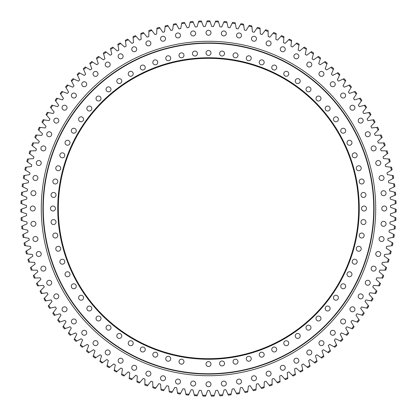 <?xml version="1.0" encoding="UTF-8"?>
<svg xmlns="http://www.w3.org/2000/svg" width="417" height="417" viewBox="0 0 417 417"><rect width="100%" height="100%" fill="white"/><g stroke="black" fill="none" stroke-linecap="round" stroke-linejoin="round"><path stroke-width="0.63" d="M214.312 395.243L215.834 390.39A182.026 182.026 0 0 0 217.617 390.307L219.571 395.008A186.826 186.826 0 0 0 222.741 394.795L224.044 389.874A182.026 182.026 0 0 0 225.821 389.713L227.99 394.315A186.826 186.826 0 0 0 231.143 393.961L232.222 388.983A182.026 182.026 0 0 0 233.994 388.743L236.366 393.247A186.826 186.826 0 0 0 239.504 392.746L240.354 387.727A182.026 182.026 0 0 0 242.11 387.409L244.685 391.798A186.826 186.826 0 0 0 247.797 391.156L248.417 386.106A182.026 182.026 0 0 0 250.164 385.704L252.931 389.978A186.826 186.826 0 0 0 256.007 389.197L256.403 384.12A182.026 182.026 0 0 0 258.123 383.64L261.084 387.784A186.826 186.826 0 0 0 264.123 386.861L264.289 381.774A182.026 182.026 0 0 0 265.989 381.221L269.132 385.225A186.826 186.826 0 0 0 272.129 384.166L272.061 379.079A182.026 182.026 0 0 0 273.734 378.448L277.055 382.306A186.826 186.826 0 0 0 280 381.112L279.708 376.03A182.026 182.026 0 0 0 281.345 375.326L284.837 379.027A186.826 186.826 0 0 0 287.725 377.708L287.204 372.642A182.026 182.026 0 0 0 288.809 371.865L292.463 375.404A186.826 186.826 0 0 0 295.288 373.955L294.538 368.92A182.026 182.026 0 0 0 296.106 368.065L299.922 371.438A186.826 186.826 0 0 0 302.679 369.863L301.699 364.87A182.026 182.026 0 0 0 303.232 363.947L307.188 367.142A186.826 186.826 0 0 0 309.873 365.443L308.669 360.497A182.026 182.026 0 0 0 310.154 359.506L314.256 362.519A186.826 186.826 0 0 0 316.857 360.7L315.434 355.816A182.026 182.026 0 0 0 316.873 354.758L321.106 357.583A186.826 186.826 0 0 0 323.628 355.649L321.981 350.833A182.026 182.026 0 0 0 323.373 349.712L327.731 352.344A186.826 186.826 0 0 0 330.16 350.296L328.299 345.557A182.026 182.026 0 0 0 329.638 344.374L334.106 346.808A186.826 186.826 0 0 0 336.441 344.656L334.366 340.006A182.026 182.026 0 0 0 335.654 338.766L340.225 340.991A186.826 186.826 0 0 0 342.461 338.734L340.178 334.184A182.026 182.026 0 0 0 341.408 332.886L346.079 334.903A186.826 186.826 0 0 0 348.211 332.547L345.724 328.106A182.026 182.026 0 0 0 346.892 326.751L351.651 328.56A186.826 186.826 0 0 0 353.673 326.11L350.989 321.783A182.026 182.026 0 0 0 352.094 320.376L356.931 321.966A186.826 186.826 0 0 0 358.839 319.427L355.962 315.226A182.026 182.026 0 0 0 357.004 313.777L361.904 315.143A186.826 186.826 0 0 0 363.697 312.521L360.632 308.455A182.026 182.026 0 0 0 361.607 306.959L366.564 308.106A186.826 186.826 0 0 0 368.237 305.4L364.995 301.481A182.026 182.026 0 0 0 365.897 299.938L370.906 300.86A186.826 186.826 0 0 0 372.449 298.087L369.035 294.313A182.026 182.026 0 0 0 369.869 292.734L374.909 293.427A186.826 186.826 0 0 0 376.332 290.586L372.746 286.969A182.026 182.026 0 0 0 373.512 285.353L378.579 285.822A186.826 186.826 0 0 0 379.866 282.919L376.124 279.468A182.026 182.026 0 0 0 376.817 277.821L381.899 278.056A186.826 186.826 0 0 0 383.056 275.095L379.162 271.821A182.026 182.026 0 0 0 379.772 270.143L384.865 270.148A186.826 186.826 0 0 0 385.887 267.141L381.847 264.044A182.026 182.026 0 0 0 382.384 262.34L387.471 262.116A186.826 186.826 0 0 0 388.352 259.066L384.182 256.153A182.026 182.026 0 0 0 384.641 254.427L389.707 253.974A186.826 186.826 0 0 0 390.453 250.888L386.152 248.167A182.026 182.026 0 0 0 386.533 246.421L391.579 245.738A186.826 186.826 0 0 0 392.183 242.621L387.763 240.098A182.026 182.026 0 0 0 388.065 238.336L393.075 237.429A186.826 186.826 0 0 0 393.539 234.286L389.009 231.967A182.026 182.026 0 0 0 389.228 230.194L394.19 229.058A186.826 186.826 0 0 0 394.513 225.899L389.885 223.788A182.026 182.026 0 0 0 390.025 222.006L394.93 220.645A186.826 186.826 0 0 0 395.108 217.476L390.39 215.573A182.026 182.026 0 0 0 390.448 213.791L395.29 212.211A186.826 186.826 0 0 0 395.321 209.037L390.521 207.348A182.026 182.026 0 0 0 390.5 205.56L395.264 203.767A186.826 186.826 0 0 0 395.154 200.593L390.281 199.123A182.026 182.026 0 0 0 390.182 197.34L394.857 195.333A186.826 186.826 0 0 0 394.607 192.164L389.671 190.918A182.026 182.026 0 0 0 389.494 189.141L394.075 186.925A186.826 186.826 0 0 0 393.679 183.772L388.691 182.75A182.026 182.026 0 0 0 388.43 180.983L392.908 178.559A186.826 186.826 0 0 0 392.371 175.432L387.346 174.634A182.026 182.026 0 0 0 387.002 172.883L391.365 170.261A186.826 186.826 0 0 0 390.687 167.154L385.631 166.586A182.026 182.026 0 0 0 385.214 164.851L389.452 162.036A186.826 186.826 0 0 0 388.634 158.966L383.557 158.627A182.026 182.026 0 0 0 383.056 156.912L387.164 153.904A186.826 186.826 0 0 0 386.21 150.876L381.122 150.766A182.026 182.026 0 0 0 380.549 149.077L384.516 145.887A186.826 186.826 0 0 0 383.426 142.906L378.339 143.026A182.026 182.026 0 0 0 377.687 141.363L381.508 137.996A186.826 186.826 0 0 0 380.283 135.066L375.206 135.416A182.026 182.026 0 0 0 374.482 133.784L378.141 130.25A186.826 186.826 0 0 0 376.786 127.378L371.729 127.962A182.026 182.026 0 0 0 370.932 126.361L374.435 122.666A186.826 186.826 0 0 0 372.949 119.856L367.924 120.664A182.026 182.026 0 0 0 367.054 119.106L370.385 115.254A186.826 186.826 0 0 0 368.774 112.517L363.791 113.549A182.026 182.026 0 0 0 362.853 112.032L366.006 108.034A186.826 186.826 0 0 0 364.276 105.371L359.345 106.632A182.026 182.026 0 0 0 358.333 105.157L361.304 101.023A186.826 186.826 0 0 0 359.454 98.438L354.586 99.918A182.026 182.026 0 0 0 353.512 98.49L356.29 94.226A186.826 186.826 0 0 0 354.325 91.73L349.529 93.429A182.026 182.026 0 0 0 348.393 92.048L350.978 87.664A186.826 186.826 0 0 0 348.899 85.261L344.187 87.174A182.026 182.026 0 0 0 342.988 85.85L345.37 81.351A186.826 186.826 0 0 0 343.186 79.042L338.562 81.164A182.026 182.026 0 0 0 337.306 79.897L339.485 75.295A186.826 186.826 0 0 0 337.202 73.09L332.677 75.42A182.026 182.026 0 0 0 331.364 74.205L333.329 69.514A186.826 186.826 0 0 0 330.947 67.408L326.537 69.941A182.026 182.026 0 0 0 325.171 68.789L326.923 64.015A186.826 186.826 0 0 0 324.447 62.024L320.152 64.75A182.026 182.026 0 0 0 318.734 63.66L320.272 58.813A186.826 186.826 0 0 0 317.712 56.931L313.542 59.855A182.026 182.026 0 0 0 312.078 58.828L313.391 53.913A186.826 186.826 0 0 0 310.748 52.151L306.719 55.258A182.026 182.026 0 0 0 305.208 54.304L306.302 49.331A186.826 186.826 0 0 0 303.581 47.689L299.693 50.978A182.026 182.026 0 0 0 298.139 50.087L299.005 45.072A186.826 186.826 0 0 0 296.216 43.561L292.479 47.017A182.026 182.026 0 0 0 290.894 46.198L291.53 41.153A186.826 186.826 0 0 0 288.673 39.761L285.098 43.389A182.026 182.026 0 0 0 283.471 42.643L283.883 37.572A186.826 186.826 0 0 0 280.964 36.315L277.555 40.095A182.026 182.026 0 0 0 275.903 39.422L276.08 34.34A186.826 186.826 0 0 0 273.109 33.214L269.877 37.144A182.026 182.026 0 0 0 268.194 36.55L268.141 31.463A186.826 186.826 0 0 0 265.123 30.472L262.069 34.548A182.026 182.026 0 0 0 260.359 34.032L260.078 28.95A186.826 186.826 0 0 0 257.018 28.095L254.156 32.302A182.026 182.026 0 0 0 252.426 31.864L251.915 26.803A186.826 186.826 0 0 0 248.819 26.089L246.145 30.42A182.026 182.026 0 0 0 244.398 30.06L243.658 25.025A186.826 186.826 0 0 0 240.531 24.452L238.06 28.903A182.026 182.026 0 0 0 236.298 28.622L235.329 23.623A186.826 186.826 0 0 0 232.18 23.196L229.913 27.751A182.026 182.026 0 0 0 228.141 27.548L226.947 22.601A186.826 186.826 0 0 0 223.783 22.315L221.724 26.969A182.026 182.026 0 0 0 219.941 26.844L218.529 21.955A186.826 186.826 0 0 0 215.354 21.814L213.509 26.552A182.026 182.026 0 0 0 211.721 26.516L210.09 21.694A186.826 186.826 0 0 0 208.5 21.689A186.826 186.826 0 0 0 206.91 21.694L205.279 26.516A182.026 182.026 0 0 0 203.491 26.552L201.646 21.814A186.826 186.826 0 0 0 198.471 21.955L197.059 26.844A182.026 182.026 0 0 0 195.276 26.969L193.217 22.315A186.826 186.826 0 0 0 190.053 22.601L188.859 27.548A182.026 182.026 0 0 0 187.087 27.751L184.82 23.196A186.826 186.826 0 0 0 181.671 23.623L180.702 28.622A182.026 182.026 0 0 0 178.94 28.903L176.469 24.452A186.826 186.826 0 0 0 173.342 25.025L172.602 30.06A182.026 182.026 0 0 0 170.855 30.42L168.181 26.089A186.826 186.826 0 0 0 165.085 26.803L164.574 31.864A182.026 182.026 0 0 0 162.844 32.302L159.982 28.095A186.826 186.826 0 0 0 156.922 28.95L156.641 34.032A182.026 182.026 0 0 0 154.931 34.548L151.877 30.472A186.826 186.826 0 0 0 148.859 31.463L148.806 36.55A182.026 182.026 0 0 0 147.123 37.144L143.891 33.214A186.826 186.826 0 0 0 140.92 34.34L141.097 39.422A182.026 182.026 0 0 0 139.445 40.095L136.036 36.315A186.826 186.826 0 0 0 133.117 37.572L133.529 42.643A182.026 182.026 0 0 0 131.902 43.389L128.327 39.761A186.826 186.826 0 0 0 125.47 41.153L126.106 46.198A182.026 182.026 0 0 0 124.521 47.017L120.784 43.561A186.826 186.826 0 0 0 117.995 45.072L118.861 50.087A182.026 182.026 0 0 0 117.307 50.978L113.419 47.689A186.826 186.826 0 0 0 110.698 49.331L111.792 54.304A182.026 182.026 0 0 0 110.281 55.258L106.252 52.151A186.826 186.826 0 0 0 103.609 53.913L104.922 58.828A182.026 182.026 0 0 0 103.458 59.855L99.288 56.931A186.826 186.826 0 0 0 96.728 58.813L98.266 63.66A182.026 182.026 0 0 0 96.848 64.75L92.553 62.024A186.826 186.826 0 0 0 90.077 64.015L91.829 68.789A182.026 182.026 0 0 0 90.463 69.941L86.053 67.408A186.826 186.826 0 0 0 83.671 69.514L85.636 74.205A182.026 182.026 0 0 0 84.323 75.42L79.798 73.09A186.826 186.826 0 0 0 77.515 75.295L79.694 79.897A182.026 182.026 0 0 0 78.438 81.164L73.814 79.042A186.826 186.826 0 0 0 71.63 81.351L74.012 85.85A182.026 182.026 0 0 0 72.813 87.174L68.101 85.261A186.826 186.826 0 0 0 66.022 87.664L68.607 92.048A182.026 182.026 0 0 0 67.471 93.429L62.675 91.73A186.826 186.826 0 0 0 60.71 94.226L63.488 98.49A182.026 182.026 0 0 0 62.414 99.918L57.546 98.438A186.826 186.826 0 0 0 55.696 101.023L58.667 105.157A182.026 182.026 0 0 0 57.655 106.632L52.724 105.371A186.826 186.826 0 0 0 50.994 108.034L54.147 112.032A182.026 182.026 0 0 0 53.209 113.549L48.226 112.517A186.826 186.826 0 0 0 46.615 115.254L49.946 119.106A182.026 182.026 0 0 0 49.076 120.664L44.051 119.856A186.826 186.826 0 0 0 42.565 122.666L46.068 126.361A182.026 182.026 0 0 0 45.271 127.962L40.214 127.378A186.826 186.826 0 0 0 38.859 130.25L42.518 133.784A182.026 182.026 0 0 0 41.794 135.416L36.717 135.066A186.826 186.826 0 0 0 35.492 137.996L39.313 141.363A182.026 182.026 0 0 0 38.661 143.026L33.574 142.906A186.826 186.826 0 0 0 32.484 145.887L36.451 149.077A182.026 182.026 0 0 0 35.878 150.766L30.79 150.876A186.826 186.826 0 0 0 29.836 153.904L33.944 156.912A182.026 182.026 0 0 0 33.443 158.627L28.366 158.966A186.826 186.826 0 0 0 27.548 162.036L31.786 164.851A182.026 182.026 0 0 0 31.369 166.586L26.313 167.154A186.826 186.826 0 0 0 25.635 170.261L29.998 172.883A182.026 182.026 0 0 0 29.654 174.634L24.629 175.432A186.826 186.826 0 0 0 24.092 178.559L28.57 180.983A182.026 182.026 0 0 0 28.309 182.75L23.321 183.772A186.826 186.826 0 0 0 22.925 186.925L27.506 189.141A182.026 182.026 0 0 0 27.329 190.918L22.393 192.164A186.826 186.826 0 0 0 22.143 195.333L26.818 197.34A182.026 182.026 0 0 0 26.719 199.123L21.846 200.593A186.826 186.826 0 0 0 21.736 203.767L26.5 205.56A182.026 182.026 0 0 0 26.479 207.348L21.679 209.037A186.826 186.826 0 0 0 21.71 212.211L26.552 213.791A182.026 182.026 0 0 0 26.61 215.573L21.892 217.476A186.826 186.826 0 0 0 22.07 220.645L26.975 222.006A182.026 182.026 0 0 0 27.115 223.788L22.487 225.899A186.826 186.826 0 0 0 22.81 229.058L27.772 230.194A182.026 182.026 0 0 0 27.991 231.967L23.461 234.286A186.826 186.826 0 0 0 23.925 237.429L28.935 238.336A182.026 182.026 0 0 0 29.237 240.098L24.817 242.621A186.826 186.826 0 0 0 25.421 245.738L30.467 246.421A182.026 182.026 0 0 0 30.848 248.167L26.547 250.888A186.826 186.826 0 0 0 27.293 253.974L32.359 254.427A182.026 182.026 0 0 0 32.818 256.153L28.648 259.066A186.826 186.826 0 0 0 29.529 262.116L34.616 262.34A182.026 182.026 0 0 0 35.153 264.044L31.113 267.141A186.826 186.826 0 0 0 32.135 270.148L37.228 270.143A182.026 182.026 0 0 0 37.838 271.821L33.944 275.095A186.826 186.826 0 0 0 35.101 278.056L40.183 277.821A182.026 182.026 0 0 0 40.876 279.468L37.134 282.919A186.826 186.826 0 0 0 38.421 285.822L43.488 285.353A182.026 182.026 0 0 0 44.254 286.969L40.668 290.586A186.826 186.826 0 0 0 42.091 293.427L47.131 292.734A182.026 182.026 0 0 0 47.965 294.313L44.551 298.082A186.826 186.826 0 0 0 46.094 300.86L51.103 299.938A182.026 182.026 0 0 0 52.005 301.481L48.763 305.4A186.826 186.826 0 0 0 50.436 308.106L55.393 306.959A182.026 182.026 0 0 0 56.368 308.455L53.303 312.521A186.826 186.826 0 0 0 55.096 315.143L59.996 313.777A182.026 182.026 0 0 0 61.038 315.226L58.161 319.427A186.826 186.826 0 0 0 60.069 321.966L64.906 320.376A182.026 182.026 0 0 0 66.011 321.783L63.327 326.11A186.826 186.826 0 0 0 65.349 328.56L70.108 326.751A182.026 182.026 0 0 0 71.276 328.106L68.789 332.547A186.826 186.826 0 0 0 70.921 334.903L75.592 332.886A182.026 182.026 0 0 0 76.817 334.184L74.539 338.734A186.826 186.826 0 0 0 76.775 340.991L81.346 338.766A182.026 182.026 0 0 0 82.634 340.006L80.559 344.656A186.826 186.826 0 0 0 82.894 346.808L87.361 344.374A182.026 182.026 0 0 0 88.701 345.557L86.84 350.296A186.826 186.826 0 0 0 89.269 352.344L93.627 349.712A182.026 182.026 0 0 0 95.019 350.833L93.372 355.649A186.826 186.826 0 0 0 95.894 357.583L100.127 354.758A182.026 182.026 0 0 0 101.566 355.816L100.143 360.7A186.826 186.826 0 0 0 102.744 362.519L106.846 359.506A182.026 182.026 0 0 0 108.331 360.497L107.127 365.443A186.826 186.826 0 0 0 109.812 367.142L113.768 363.947A182.026 182.026 0 0 0 115.3 364.87L114.321 369.863A186.826 186.826 0 0 0 117.078 371.438L120.894 368.065A182.026 182.026 0 0 0 122.462 368.92L121.712 373.955A186.826 186.826 0 0 0 124.537 375.404L128.191 371.865A182.026 182.026 0 0 0 129.796 372.642L129.275 377.708A186.826 186.826 0 0 0 132.163 379.027L135.655 375.326A182.026 182.026 0 0 0 137.292 376.03L137 381.112A186.826 186.826 0 0 0 139.945 382.306L143.266 378.448A182.026 182.026 0 0 0 144.939 379.079L144.871 384.166A186.826 186.826 0 0 0 147.868 385.225L151.011 381.221A182.026 182.026 0 0 0 152.711 381.774L152.877 386.861A186.826 186.826 0 0 0 155.916 387.784L158.877 383.64A182.026 182.026 0 0 0 160.597 384.12L160.993 389.197A186.826 186.826 0 0 0 164.069 389.978L166.836 385.704A182.026 182.026 0 0 0 168.583 386.106L169.203 391.156A186.826 186.826 0 0 0 172.315 391.798L174.89 387.409A182.026 182.026 0 0 0 176.646 387.727L177.496 392.746A186.826 186.826 0 0 0 180.634 393.247L183.006 388.743A182.026 182.026 0 0 0 184.778 388.983L185.857 393.961A186.826 186.826 0 0 0 189.01 394.315L191.179 389.713A182.026 182.026 0 0 0 192.956 389.874L194.259 394.795A186.826 186.826 0 0 0 197.429 395.008L199.383 390.307A182.026 182.026 0 0 0 201.166 390.39L202.688 395.243A186.826 186.826 0 0 0 205.868 395.316L207.609 390.536A182.026 182.026 0 0 0 208.5 390.536A182.026 182.026 0 0 0 209.391 390.536L211.132 395.316A186.826 186.826 0 0 0 214.312 395.243L214.046 396.082A187.65 187.65 0 0 1 211.435 396.14L211.132 395.316M223.814 381.096A2.481 2.481 0 0 0 221.333 383.583A2.481 2.481 0 0 0 223.814 386.064A2.481 2.481 0 0 0 226.301 383.583A2.481 2.481 0 0 0 223.814 381.096M239.014 379.095A2.481 2.481 0 0 0 236.533 381.581A2.481 2.481 0 0 0 239.014 384.062A2.481 2.481 0 0 0 241.5 381.581A2.481 2.481 0 0 0 239.014 379.095M253.984 375.78A2.481 2.481 0 0 0 251.503 378.261A2.481 2.481 0 0 0 253.984 380.742A2.481 2.481 0 0 0 256.465 378.261A2.481 2.481 0 0 0 253.984 375.78M268.605 371.166A2.481 2.481 0 0 0 266.124 373.653A2.481 2.481 0 0 0 268.605 376.134A2.481 2.481 0 0 0 271.086 373.653A2.481 2.481 0 0 0 268.605 371.166M282.768 365.302A2.481 2.481 0 0 0 280.287 367.784A2.481 2.481 0 0 0 282.768 370.265A2.481 2.481 0 0 0 285.254 367.784A2.481 2.481 0 0 0 282.768 365.302M296.367 358.224A2.481 2.481 0 0 0 293.886 360.705A2.481 2.481 0 0 0 296.367 363.186A2.481 2.481 0 0 0 298.848 360.705A2.481 2.481 0 0 0 296.367 358.224M309.299 349.983A2.481 2.481 0 0 0 306.818 352.469A2.481 2.481 0 0 0 309.299 354.95A2.481 2.481 0 0 0 311.78 352.469A2.481 2.481 0 0 0 309.299 349.983M321.46 340.653A2.481 2.481 0 0 0 318.979 343.134A2.481 2.481 0 0 0 321.46 345.615A2.481 2.481 0 0 0 323.946 343.134A2.481 2.481 0 0 0 321.46 340.653M332.766 330.295A2.481 2.481 0 0 0 330.285 332.776A2.481 2.481 0 0 0 332.766 335.258A2.481 2.481 0 0 0 335.247 332.776A2.481 2.481 0 0 0 332.766 330.295M343.123 318.989A2.481 2.481 0 0 0 340.642 321.476A2.481 2.481 0 0 0 343.123 323.957A2.481 2.481 0 0 0 345.604 321.476A2.481 2.481 0 0 0 343.123 318.989M352.454 306.829A2.481 2.481 0 0 0 349.972 309.31A2.481 2.481 0 0 0 352.454 311.791A2.481 2.481 0 0 0 354.94 309.31A2.481 2.481 0 0 0 352.454 306.829M360.695 293.896A2.481 2.481 0 0 0 358.213 296.383A2.481 2.481 0 0 0 360.695 298.864A2.481 2.481 0 0 0 363.176 296.383A2.481 2.481 0 0 0 360.695 293.896M367.773 280.297A2.481 2.481 0 0 0 365.292 282.783A2.481 2.481 0 0 0 367.773 285.264A2.481 2.481 0 0 0 370.254 282.783A2.481 2.481 0 0 0 367.773 280.297M373.637 266.135A2.481 2.481 0 0 0 371.156 268.616A2.481 2.481 0 0 0 373.637 271.097A2.481 2.481 0 0 0 376.124 268.616A2.481 2.481 0 0 0 373.637 266.135M378.25 251.514A2.481 2.481 0 0 0 375.769 253.995A2.481 2.481 0 0 0 378.25 256.476A2.481 2.481 0 0 0 380.731 253.995A2.481 2.481 0 0 0 378.25 251.514M381.565 236.543A2.481 2.481 0 0 0 379.084 239.03A2.481 2.481 0 0 0 381.565 241.511A2.481 2.481 0 0 0 384.052 239.03A2.481 2.481 0 0 0 381.565 236.543M383.567 221.344A2.481 2.481 0 0 0 381.086 223.83A2.481 2.481 0 0 0 383.567 226.311A2.481 2.481 0 0 0 386.053 223.83A2.481 2.481 0 0 0 383.567 221.344M384.239 206.029A2.481 2.481 0 0 0 381.753 208.51A2.481 2.481 0 0 0 384.239 210.992A2.481 2.481 0 0 0 386.721 208.51A2.481 2.481 0 0 0 384.239 206.029M383.567 190.715A2.481 2.481 0 0 0 381.086 193.196A2.481 2.481 0 0 0 383.567 195.677A2.481 2.481 0 0 0 386.053 193.196A2.481 2.481 0 0 0 383.567 190.715M381.565 175.515A2.481 2.481 0 0 0 379.084 177.996A2.481 2.481 0 0 0 381.565 180.478A2.481 2.481 0 0 0 384.052 177.996A2.481 2.481 0 0 0 381.565 175.515M378.25 160.545A2.481 2.481 0 0 0 375.769 163.026A2.481 2.481 0 0 0 378.25 165.507A2.481 2.481 0 0 0 380.731 163.026A2.481 2.481 0 0 0 378.25 160.545M373.637 145.924A2.481 2.481 0 0 0 371.156 148.405A2.481 2.481 0 0 0 373.637 150.886A2.481 2.481 0 0 0 376.124 148.405A2.481 2.481 0 0 0 373.637 145.924M367.773 131.762A2.481 2.481 0 0 0 365.292 134.243A2.481 2.481 0 0 0 367.773 136.724A2.481 2.481 0 0 0 370.254 134.243A2.481 2.481 0 0 0 367.773 131.762M360.695 118.162A2.481 2.481 0 0 0 358.213 120.643A2.481 2.481 0 0 0 360.695 123.124A2.481 2.481 0 0 0 363.176 120.643A2.481 2.481 0 0 0 360.695 118.162M352.454 105.23A2.481 2.481 0 0 0 349.972 107.711A2.481 2.481 0 0 0 352.454 110.192A2.481 2.481 0 0 0 354.94 107.711A2.481 2.481 0 0 0 352.454 105.23M343.123 93.069A2.481 2.481 0 0 0 340.642 95.55A2.481 2.481 0 0 0 343.123 98.031A2.481 2.481 0 0 0 345.604 95.55A2.481 2.481 0 0 0 343.123 93.069M332.766 81.763A2.481 2.481 0 0 0 330.285 84.244A2.481 2.481 0 0 0 332.766 86.731A2.481 2.481 0 0 0 335.247 84.244A2.481 2.481 0 0 0 332.766 81.763M321.46 71.406A2.481 2.481 0 0 0 318.979 73.887A2.481 2.481 0 0 0 321.46 76.374A2.481 2.481 0 0 0 323.946 73.887A2.481 2.481 0 0 0 321.46 71.406M309.299 62.076A2.481 2.481 0 0 0 306.818 64.557A2.481 2.481 0 0 0 309.299 67.038A2.481 2.481 0 0 0 311.78 64.557A2.481 2.481 0 0 0 309.299 62.076M296.367 53.835A2.481 2.481 0 0 0 293.886 56.316A2.481 2.481 0 0 0 296.367 58.802A2.481 2.481 0 0 0 298.848 56.316A2.481 2.481 0 0 0 296.367 53.835M282.768 46.756A2.481 2.481 0 0 0 280.287 49.237A2.481 2.481 0 0 0 282.768 51.724A2.481 2.481 0 0 0 285.254 49.237A2.481 2.481 0 0 0 282.768 46.756M268.605 40.892A2.481 2.481 0 0 0 266.124 43.373A2.481 2.481 0 0 0 268.605 45.854A2.481 2.481 0 0 0 271.086 43.373A2.481 2.481 0 0 0 268.605 40.892M253.984 36.279A2.481 2.481 0 0 0 251.503 38.76A2.481 2.481 0 0 0 253.984 41.247A2.481 2.481 0 0 0 256.465 38.76A2.481 2.481 0 0 0 253.984 36.279M239.014 32.964A2.481 2.481 0 0 0 236.533 35.445A2.481 2.481 0 0 0 239.014 37.926A2.481 2.481 0 0 0 241.5 35.445A2.481 2.481 0 0 0 239.014 32.964M223.814 30.962A2.481 2.481 0 0 0 221.333 33.443A2.481 2.481 0 0 0 223.814 35.925A2.481 2.481 0 0 0 226.301 33.443A2.481 2.481 0 0 0 223.814 30.962M208.5 30.29A2.481 2.481 0 0 0 206.019 32.776A2.481 2.481 0 0 0 208.5 35.257A2.481 2.481 0 0 0 210.981 32.776A2.481 2.481 0 0 0 208.5 30.29M193.186 30.962A2.481 2.481 0 0 0 190.699 33.443A2.481 2.481 0 0 0 193.186 35.925A2.481 2.481 0 0 0 195.667 33.443A2.481 2.481 0 0 0 193.186 30.962M177.986 32.964A2.481 2.481 0 0 0 175.5 35.445A2.481 2.481 0 0 0 177.986 37.926A2.481 2.481 0 0 0 180.467 35.445A2.481 2.481 0 0 0 177.986 32.964M163.016 36.279A2.481 2.481 0 0 0 160.535 38.76A2.481 2.481 0 0 0 163.016 41.247A2.481 2.481 0 0 0 165.497 38.76A2.481 2.481 0 0 0 163.016 36.279M148.395 40.892A2.481 2.481 0 0 0 145.914 43.373A2.481 2.481 0 0 0 148.395 45.854A2.481 2.481 0 0 0 150.876 43.373A2.481 2.481 0 0 0 148.395 40.892M134.232 46.756A2.481 2.481 0 0 0 131.746 49.237A2.481 2.481 0 0 0 134.232 51.724A2.481 2.481 0 0 0 136.713 49.237A2.481 2.481 0 0 0 134.232 46.756M120.633 53.835A2.481 2.481 0 0 0 118.152 56.316A2.481 2.481 0 0 0 120.633 58.802A2.481 2.481 0 0 0 123.114 56.316A2.481 2.481 0 0 0 120.633 53.835M107.701 62.076A2.481 2.481 0 0 0 105.22 64.557A2.481 2.481 0 0 0 107.701 67.038A2.481 2.481 0 0 0 110.182 64.557A2.481 2.481 0 0 0 107.701 62.076M95.54 71.406A2.481 2.481 0 0 0 93.054 73.887A2.481 2.481 0 0 0 95.54 76.374A2.481 2.481 0 0 0 98.021 73.887A2.481 2.481 0 0 0 95.54 71.406M84.234 81.763A2.481 2.481 0 0 0 81.753 84.244A2.481 2.481 0 0 0 84.234 86.731A2.481 2.481 0 0 0 86.715 84.244A2.481 2.481 0 0 0 84.234 81.763M73.877 93.069A2.481 2.481 0 0 0 71.396 95.55A2.481 2.481 0 0 0 73.877 98.031A2.481 2.481 0 0 0 76.358 95.55A2.481 2.481 0 0 0 73.877 93.069M64.546 105.23A2.481 2.481 0 0 0 62.06 107.711A2.481 2.481 0 0 0 64.546 110.192A2.481 2.481 0 0 0 67.028 107.711A2.481 2.481 0 0 0 64.546 105.23M56.305 118.162A2.481 2.481 0 0 0 53.824 120.643A2.481 2.481 0 0 0 56.305 123.124A2.481 2.481 0 0 0 58.787 120.643A2.481 2.481 0 0 0 56.305 118.162M49.227 131.762A2.481 2.481 0 0 0 46.746 134.243A2.481 2.481 0 0 0 49.227 136.724A2.481 2.481 0 0 0 51.708 134.243A2.481 2.481 0 0 0 49.227 131.762M43.363 145.924A2.481 2.481 0 0 0 40.876 148.405A2.481 2.481 0 0 0 43.363 150.886A2.481 2.481 0 0 0 45.844 148.405A2.481 2.481 0 0 0 43.363 145.924M38.75 160.545A2.481 2.481 0 0 0 36.269 163.026A2.481 2.481 0 0 0 38.75 165.507A2.481 2.481 0 0 0 41.231 163.026A2.481 2.481 0 0 0 38.75 160.545M35.435 175.515A2.481 2.481 0 0 0 32.948 177.996A2.481 2.481 0 0 0 35.435 180.478A2.481 2.481 0 0 0 37.916 177.996A2.481 2.481 0 0 0 35.435 175.515M33.433 190.715A2.481 2.481 0 0 0 30.947 193.196A2.481 2.481 0 0 0 33.433 195.677A2.481 2.481 0 0 0 35.914 193.196A2.481 2.481 0 0 0 33.433 190.715M32.761 206.029A2.481 2.481 0 0 0 30.279 208.51A2.481 2.481 0 0 0 32.761 210.992A2.481 2.481 0 0 0 35.247 208.51A2.481 2.481 0 0 0 32.761 206.029M33.433 221.344A2.481 2.481 0 0 0 30.947 223.83A2.481 2.481 0 0 0 33.433 226.311A2.481 2.481 0 0 0 35.914 223.83A2.481 2.481 0 0 0 33.433 221.344M35.435 236.543A2.481 2.481 0 0 0 32.948 239.03A2.481 2.481 0 0 0 35.435 241.511A2.481 2.481 0 0 0 37.916 239.03A2.481 2.481 0 0 0 35.435 236.543M38.75 251.514A2.481 2.481 0 0 0 36.269 253.995A2.481 2.481 0 0 0 38.75 256.476A2.481 2.481 0 0 0 41.231 253.995A2.481 2.481 0 0 0 38.75 251.514M43.363 266.135A2.481 2.481 0 0 0 40.876 268.616A2.481 2.481 0 0 0 43.363 271.097A2.481 2.481 0 0 0 45.844 268.616A2.481 2.481 0 0 0 43.363 266.135M49.227 280.297A2.481 2.481 0 0 0 46.746 282.783A2.481 2.481 0 0 0 49.227 285.264A2.481 2.481 0 0 0 51.708 282.783A2.481 2.481 0 0 0 49.227 280.297M56.305 293.896A2.481 2.481 0 0 0 53.824 296.383A2.481 2.481 0 0 0 56.305 298.864A2.481 2.481 0 0 0 58.787 296.383A2.481 2.481 0 0 0 56.305 293.896M64.546 306.829A2.481 2.481 0 0 0 62.06 309.31A2.481 2.481 0 0 0 64.546 311.791A2.481 2.481 0 0 0 67.028 309.31A2.481 2.481 0 0 0 64.546 306.829M73.877 318.989A2.481 2.481 0 0 0 71.396 321.476A2.481 2.481 0 0 0 73.877 323.957A2.481 2.481 0 0 0 76.358 321.476A2.481 2.481 0 0 0 73.877 318.989M84.234 330.295A2.481 2.481 0 0 0 81.753 332.776A2.481 2.481 0 0 0 84.234 335.258A2.481 2.481 0 0 0 86.715 332.776A2.481 2.481 0 0 0 84.234 330.295M95.54 340.653A2.481 2.481 0 0 0 93.054 343.134A2.481 2.481 0 0 0 95.54 345.615A2.481 2.481 0 0 0 98.021 343.134A2.481 2.481 0 0 0 95.54 340.653M107.701 349.983A2.481 2.481 0 0 0 105.22 352.469A2.481 2.481 0 0 0 107.701 354.95A2.481 2.481 0 0 0 110.182 352.469A2.481 2.481 0 0 0 107.701 349.983M120.633 358.224A2.481 2.481 0 0 0 118.152 360.705A2.481 2.481 0 0 0 120.633 363.186A2.481 2.481 0 0 0 123.114 360.705A2.481 2.481 0 0 0 120.633 358.224M134.232 365.302A2.481 2.481 0 0 0 131.746 367.784A2.481 2.481 0 0 0 134.232 370.265A2.481 2.481 0 0 0 136.713 367.784A2.481 2.481 0 0 0 134.232 365.302M148.395 371.166A2.481 2.481 0 0 0 145.914 373.653A2.481 2.481 0 0 0 148.395 376.134A2.481 2.481 0 0 0 150.876 373.653A2.481 2.481 0 0 0 148.395 371.166M163.016 375.78A2.481 2.481 0 0 0 160.535 378.261A2.481 2.481 0 0 0 163.016 380.742A2.481 2.481 0 0 0 165.497 378.261A2.481 2.481 0 0 0 163.016 375.78M177.986 379.095A2.481 2.481 0 0 0 175.5 381.581A2.481 2.481 0 0 0 177.986 384.062A2.481 2.481 0 0 0 180.467 381.581A2.481 2.481 0 0 0 177.986 379.095M193.186 381.096A2.481 2.481 0 0 0 190.699 383.583A2.481 2.481 0 0 0 193.186 386.064A2.481 2.481 0 0 0 195.667 383.583A2.481 2.481 0 0 0 193.186 381.096M208.5 381.769A2.481 2.481 0 0 0 206.019 384.25A2.481 2.481 0 0 0 208.5 386.731A2.481 2.481 0 0 0 210.981 384.25A2.481 2.481 0 0 0 208.5 381.769M206.91 21.694L207.192 20.866A187.65 187.65 0 0 1 209.808 20.866L210.09 21.694M395.154 200.593L395.994 200.843A187.65 187.65 0 0 1 396.082 203.46L395.264 203.767M395.321 209.037L396.15 209.324A187.65 187.65 0 0 1 396.119 211.94L395.29 212.211M395.108 217.476L395.921 217.804A187.65 187.65 0 0 1 395.775 220.416L394.93 220.645M394.513 225.899L395.311 226.264A187.65 187.65 0 0 1 395.045 228.865L394.19 229.058M393.539 234.286L394.315 234.688A187.65 187.65 0 0 1 393.935 237.273L393.075 237.429M392.183 242.621L392.944 243.054A187.65 187.65 0 0 1 392.444 245.623L391.579 245.738M390.453 250.888L391.193 251.357A187.65 187.65 0 0 1 390.583 253.896L389.707 253.974M388.352 259.066L389.071 259.567A187.65 187.65 0 0 1 388.342 262.079L387.471 262.116M385.887 267.141L386.58 267.672A187.65 187.65 0 0 1 385.741 270.148L384.865 270.148M383.056 275.095L383.723 275.663A187.65 187.65 0 0 1 382.775 278.097L381.899 278.056M379.866 282.919L380.512 283.508A187.65 187.65 0 0 1 379.449 285.9L378.579 285.822M376.332 290.586L376.947 291.207A187.65 187.65 0 0 1 375.78 293.547L374.909 293.427M372.449 298.087L373.038 298.734A187.65 187.65 0 0 1 371.766 301.017L370.906 300.86M368.237 305.4L368.795 306.078A187.65 187.65 0 0 1 367.419 308.299L366.564 308.106M363.697 312.521L364.223 313.219A187.65 187.65 0 0 1 362.748 315.382L361.904 315.143M353.673 326.11L354.132 326.85A187.65 187.65 0 0 1 352.469 328.867L351.651 328.56M358.839 319.427L359.329 320.152A187.65 187.65 0 0 1 357.76 322.242L356.931 321.966M323.628 355.649L323.91 356.478A187.65 187.65 0 0 1 321.835 358.073L321.106 357.583M330.16 350.296L330.478 351.109A187.65 187.65 0 0 1 328.476 352.798L327.731 352.344M342.461 338.734L342.852 339.516A187.65 187.65 0 0 1 341.017 341.377L340.225 340.991M348.211 332.547L348.638 333.313A187.65 187.65 0 0 1 346.881 335.252L346.079 334.903M336.441 344.656L336.795 345.453A187.65 187.65 0 0 1 334.877 347.231L334.106 346.808M316.857 360.7L317.102 361.539A187.65 187.65 0 0 1 314.96 363.04L314.256 362.519M309.873 365.443L310.081 366.293A187.65 187.65 0 0 1 307.871 367.695L307.188 367.142M302.679 369.863L302.846 370.723A187.65 187.65 0 0 1 300.574 372.021L299.922 371.438M295.288 373.955L295.418 374.82A187.65 187.65 0 0 1 293.094 376.014L292.463 375.404M287.725 377.708L287.813 378.579A187.65 187.65 0 0 1 285.437 379.668L284.837 379.027M280 381.112L280.052 381.988A187.65 187.65 0 0 1 277.623 382.968L277.055 382.306M272.129 384.166L272.139 385.042A187.65 187.65 0 0 1 269.674 385.913L269.132 385.225M264.123 386.861L264.097 387.737A187.65 187.65 0 0 1 261.595 388.498L261.084 387.784M256.007 389.197L255.939 390.067A187.65 187.65 0 0 1 253.406 390.713L252.931 389.978M247.797 391.156L247.688 392.027A187.65 187.65 0 0 1 245.128 392.553L244.685 391.798M239.504 392.746L239.353 393.612A187.65 187.65 0 0 1 236.773 394.023L236.366 393.247M231.143 393.961L230.961 394.816A187.65 187.65 0 0 1 228.36 395.108L227.99 394.315M215.354 21.814L215.672 20.996A187.65 187.65 0 0 1 218.284 21.116L218.529 21.955M223.783 22.315L224.137 21.512A187.65 187.65 0 0 1 226.744 21.747L226.947 22.601M232.18 23.196L232.571 22.409A187.65 187.65 0 0 1 235.162 22.763L235.329 23.623M240.531 24.452L240.958 23.686A187.65 187.65 0 0 1 243.528 24.16L243.658 25.025M248.819 26.089L249.277 25.343A187.65 187.65 0 0 1 251.826 25.932L251.915 26.803M257.018 28.095L257.513 27.371A187.65 187.65 0 0 1 260.031 28.075L260.078 28.95M265.123 30.472L265.645 29.774A187.65 187.65 0 0 1 268.131 30.587L268.141 31.463M273.109 33.214L273.667 32.536A187.65 187.65 0 0 1 276.111 33.464L276.08 34.34M280.964 36.315L281.548 35.664A187.65 187.65 0 0 1 283.951 36.696L283.883 37.572M288.673 39.761L289.289 39.141A187.65 187.65 0 0 1 291.639 40.282L291.53 41.153M296.216 43.561L296.857 42.961A187.65 187.65 0 0 1 299.156 44.212L299.005 45.072M303.581 47.689L304.248 47.126A187.65 187.65 0 0 1 306.49 48.476L306.302 49.331M324.447 62.024L325.187 61.549A187.65 187.65 0 0 1 327.225 63.191L326.923 64.015M330.947 67.408L331.708 66.975A187.65 187.65 0 0 1 333.668 68.706L333.329 69.514M317.712 56.931L318.426 56.431A187.65 187.65 0 0 1 320.537 57.973L320.272 58.813M310.748 52.151L311.442 51.614A187.65 187.65 0 0 1 313.62 53.068L313.391 53.913M348.899 85.261L349.712 84.932A187.65 187.65 0 0 1 351.422 86.908L350.978 87.664M337.202 73.09L337.978 72.688A187.65 187.65 0 0 1 339.86 74.502L339.485 75.295M343.186 79.042L343.983 78.677A187.65 187.65 0 0 1 345.782 80.575L345.37 81.351M354.325 91.73L355.154 91.438A187.65 187.65 0 0 1 356.77 93.491L356.29 94.226M359.454 98.438L360.293 98.183A187.65 187.65 0 0 1 361.815 100.309L361.304 101.023M364.276 105.371L365.125 105.157A187.65 187.65 0 0 1 366.548 107.346L366.006 108.034M368.774 112.517L369.634 112.34A187.65 187.65 0 0 1 370.958 114.592L370.385 115.254M372.949 119.856L373.814 119.721A187.65 187.65 0 0 1 375.034 122.03L374.435 122.666M376.786 127.378L377.656 127.279A187.65 187.65 0 0 1 378.772 129.645L378.141 130.25M380.283 135.066L381.154 135.004A187.65 187.65 0 0 1 382.165 137.417L381.508 137.996M383.426 142.906L384.302 142.885A187.65 187.65 0 0 1 385.199 145.34L384.516 145.887M386.21 150.876L387.085 150.891A187.65 187.65 0 0 1 387.873 153.388L387.164 153.904M388.634 158.966L389.509 159.023A187.65 187.65 0 0 1 390.182 161.551L389.452 162.036M390.687 167.154L391.558 167.253A187.65 187.65 0 0 1 392.116 169.808L391.365 170.261M392.371 175.432L393.236 175.567A187.65 187.65 0 0 1 393.679 178.142L392.908 178.559M393.679 183.772L394.539 183.949A187.65 187.65 0 0 1 394.863 186.545L394.075 186.925M394.607 192.164L395.457 192.378A187.65 187.65 0 0 1 395.665 194.984L394.857 195.333M21.736 203.767L20.918 203.46A187.65 187.65 0 0 1 21.006 200.843L21.846 200.593M22.143 195.333L21.335 194.984A187.65 187.65 0 0 1 21.543 192.378L22.393 192.164M22.925 186.925L22.137 186.545A187.65 187.65 0 0 1 22.461 183.949L23.321 183.772M24.092 178.559L23.321 178.142A187.65 187.65 0 0 1 23.764 175.567L24.629 175.432M25.635 170.261L24.884 169.808A187.65 187.65 0 0 1 25.442 167.253L26.313 167.154M27.548 162.036L26.818 161.551A187.65 187.65 0 0 1 27.491 159.023L28.366 158.966M29.836 153.904L29.127 153.388A187.65 187.65 0 0 1 29.915 150.891L30.79 150.876M32.484 145.887L31.801 145.34A187.65 187.65 0 0 1 32.698 142.885L33.574 142.906M35.492 137.996L34.835 137.417A187.65 187.65 0 0 1 35.846 135.004L36.717 135.066M38.859 130.25L38.228 129.645A187.65 187.65 0 0 1 39.344 127.279L40.214 127.378M42.565 122.666L41.966 122.03A187.65 187.65 0 0 1 43.186 119.721L44.051 119.856M46.615 115.254L46.042 114.592A187.65 187.65 0 0 1 47.366 112.34L48.226 112.517M50.994 108.034L50.452 107.346A187.65 187.65 0 0 1 51.875 105.157L52.724 105.371M66.022 87.664L65.578 86.908A187.65 187.65 0 0 1 67.288 84.932L68.101 85.261M71.63 81.351L71.218 80.575A187.65 187.65 0 0 1 73.017 78.677L73.814 79.042M60.71 94.226L60.23 93.491A187.65 187.65 0 0 1 61.846 91.438L62.675 91.73M55.696 101.023L55.185 100.309A187.65 187.65 0 0 1 56.707 98.183L57.546 98.438M90.077 64.015L89.775 63.191A187.65 187.65 0 0 1 91.813 61.549L92.553 62.024M77.515 75.295L77.14 74.502A187.65 187.65 0 0 1 79.021 72.688L79.798 73.09M83.671 69.514L83.332 68.706A187.65 187.65 0 0 1 85.292 66.975L86.053 67.408M96.728 58.813L96.463 57.973A187.65 187.65 0 0 1 98.574 56.431L99.288 56.931M103.609 53.913L103.38 53.068A187.65 187.65 0 0 1 105.558 51.614L106.252 52.151M110.698 49.331L110.51 48.476A187.65 187.65 0 0 1 112.752 47.126L113.419 47.689M117.995 45.072L117.844 44.212A187.65 187.65 0 0 1 120.143 42.961L120.784 43.561M125.47 41.153L125.361 40.282A187.65 187.65 0 0 1 127.711 39.141L128.327 39.761M133.117 37.572L133.049 36.696A187.65 187.65 0 0 1 135.452 35.664L136.036 36.315M140.92 34.34L140.889 33.464A187.65 187.65 0 0 1 143.333 32.536L143.891 33.214M148.859 31.463L148.869 30.587A187.65 187.65 0 0 1 151.355 29.774L151.877 30.472M156.922 28.95L156.969 28.075A187.65 187.65 0 0 1 159.487 27.371L159.982 28.095M165.085 26.803L165.174 25.932A187.65 187.65 0 0 1 167.723 25.343L168.181 26.089M173.342 25.025L173.472 24.16A187.65 187.65 0 0 1 176.042 23.686L176.469 24.452M181.671 23.623L181.838 22.763A187.65 187.65 0 0 1 184.429 22.409L184.82 23.196M190.053 22.601L190.256 21.747A187.65 187.65 0 0 1 192.862 21.512L193.217 22.315M198.471 21.955L198.716 21.116A187.65 187.65 0 0 1 201.328 20.996L201.646 21.814M205.868 395.316L205.565 396.14A187.65 187.65 0 0 1 202.954 396.082L202.688 395.243M197.429 395.008L197.09 395.816A187.65 187.65 0 0 1 194.484 395.639L194.259 394.795M189.01 394.315L188.64 395.108A187.65 187.65 0 0 1 186.039 394.816L185.857 393.961M180.634 393.247L180.227 394.023A187.65 187.65 0 0 1 177.647 393.612L177.496 392.746M172.315 391.798L171.872 392.553A187.65 187.65 0 0 1 169.312 392.027L169.203 391.156M164.069 389.978L163.594 390.713A187.65 187.65 0 0 1 161.061 390.067L160.993 389.197M155.916 387.784L155.405 388.498A187.65 187.65 0 0 1 152.903 387.737L152.877 386.861M147.868 385.225L147.326 385.913A187.65 187.65 0 0 1 144.861 385.042L144.871 384.166M139.945 382.306L139.377 382.968A187.65 187.65 0 0 1 136.948 381.988L137 381.112M132.163 379.027L131.564 379.668A187.65 187.65 0 0 1 129.187 378.579L129.275 377.708M124.537 375.404L123.906 376.014A187.65 187.65 0 0 1 121.582 374.82L121.712 373.955M117.078 371.438L116.426 372.021A187.65 187.65 0 0 1 114.154 370.723L114.321 369.863M109.812 367.142L109.129 367.695A187.65 187.65 0 0 1 106.919 366.293L107.127 365.443M102.744 362.519L102.04 363.04A187.65 187.65 0 0 1 99.898 361.539L100.143 360.7M82.894 346.808L82.123 347.231A187.65 187.65 0 0 1 80.205 345.453L80.559 344.656M76.775 340.991L75.983 341.377A187.65 187.65 0 0 1 74.148 339.516L74.539 338.734M95.894 357.583L95.165 358.073A187.65 187.65 0 0 1 93.09 356.478L93.372 355.649M89.269 352.344L88.524 352.798A187.65 187.65 0 0 1 86.522 351.109L86.84 350.296M65.349 328.56L64.531 328.867A187.65 187.65 0 0 1 62.868 326.85L63.327 326.11M70.921 334.903L70.119 335.252A187.65 187.65 0 0 1 68.362 333.313L68.789 332.547M60.069 321.966L59.24 322.242A187.65 187.65 0 0 1 57.671 320.152L58.161 319.427M55.096 315.143L54.252 315.382A187.65 187.65 0 0 1 52.777 313.219L53.303 312.521M50.436 308.106L49.581 308.299A187.65 187.65 0 0 1 48.205 306.078L48.763 305.4M46.094 300.86L45.234 301.017A187.65 187.65 0 0 1 43.962 298.734L44.551 298.082M42.091 293.427L41.22 293.547A187.65 187.65 0 0 1 40.053 291.207L40.668 290.586M38.421 285.822L37.551 285.9A187.65 187.65 0 0 1 36.487 283.508L37.134 282.919M35.101 278.056L34.225 278.097A187.65 187.65 0 0 1 33.277 275.663L33.944 275.095M32.135 270.148L31.259 270.148A187.65 187.65 0 0 1 30.42 267.672L31.113 267.141M29.529 262.116L28.658 262.079A187.65 187.65 0 0 1 27.929 259.567L28.648 259.066M27.293 253.974L26.417 253.896A187.65 187.65 0 0 1 25.807 251.357L26.547 250.888M25.421 245.738L24.556 245.623A187.65 187.65 0 0 1 24.056 243.054L24.817 242.621M23.925 237.429L23.065 237.273A187.65 187.65 0 0 1 22.685 234.688L23.461 234.286M22.81 229.058L21.955 228.865A187.65 187.65 0 0 1 21.689 226.264L22.487 225.899M22.07 220.645L21.225 220.416A187.65 187.65 0 0 1 21.079 217.804L21.892 217.476M21.71 212.211L20.881 211.94A187.65 187.65 0 0 1 20.85 209.324L21.679 209.037M222.741 394.795L222.516 395.639A187.65 187.65 0 0 1 219.91 395.816L219.571 395.008M176.725 355.284L175.307 354.966M176.021 355.128L176.292 355.19M65.505 254.38L65.068 252.994M65.287 253.692L65.37 253.958M97.281 107.607L98.261 106.538M240.275 61.742L241.693 62.055M240.979 61.893L240.708 61.836M351.495 162.646L351.932 164.032M351.713 163.334L351.63 163.068M319.719 309.414L318.739 310.488M222.058 360.986A2.481 2.481 0 0 0 219.577 363.468A2.481 2.481 0 0 0 222.058 365.949A2.481 2.481 0 0 0 224.539 363.468A2.481 2.481 0 0 0 222.058 360.986M235.511 359.214A2.481 2.481 0 0 0 233.03 361.695A2.481 2.481 0 0 0 235.511 364.182A2.481 2.481 0 0 0 237.992 361.695A2.481 2.481 0 0 0 235.511 359.214M248.761 356.28A2.481 2.481 0 0 0 246.275 358.761A2.481 2.481 0 0 0 248.761 361.242A2.481 2.481 0 0 0 251.243 358.761A2.481 2.481 0 0 0 248.761 356.28M261.699 352.198A2.481 2.481 0 0 0 259.218 354.679A2.481 2.481 0 0 0 261.699 357.161A2.481 2.481 0 0 0 264.185 354.679A2.481 2.481 0 0 0 261.699 352.198M274.24 347.007A2.481 2.481 0 0 0 271.754 349.488A2.481 2.481 0 0 0 274.24 351.969A2.481 2.481 0 0 0 276.721 349.488A2.481 2.481 0 0 0 274.24 347.007M286.276 340.741A2.481 2.481 0 0 0 283.795 343.222A2.481 2.481 0 0 0 286.276 345.703A2.481 2.481 0 0 0 288.757 343.222A2.481 2.481 0 0 0 286.276 340.741M297.717 333.449A2.481 2.481 0 0 0 295.236 335.93A2.481 2.481 0 0 0 297.717 338.411A2.481 2.481 0 0 0 300.204 335.93A2.481 2.481 0 0 0 297.717 333.449M308.486 325.187A2.481 2.481 0 0 0 306.005 327.668A2.481 2.481 0 0 0 308.486 330.149A2.481 2.481 0 0 0 310.967 327.668A2.481 2.481 0 0 0 308.486 325.187M318.489 316.018A2.481 2.481 0 0 0 316.008 318.499A2.481 2.481 0 0 0 318.489 320.986A2.481 2.481 0 0 0 320.97 318.499A2.481 2.481 0 0 0 318.489 316.018M327.658 306.015A2.481 2.481 0 0 0 325.177 308.497A2.481 2.481 0 0 0 327.658 310.978A2.481 2.481 0 0 0 330.139 308.497A2.481 2.481 0 0 0 327.658 306.015M335.92 295.246A2.481 2.481 0 0 0 333.438 297.733A2.481 2.481 0 0 0 335.92 300.214A2.481 2.481 0 0 0 338.401 297.733A2.481 2.481 0 0 0 335.92 295.246M343.212 283.805A2.481 2.481 0 0 0 340.725 286.286A2.481 2.481 0 0 0 343.212 288.767A2.481 2.481 0 0 0 345.693 286.286A2.481 2.481 0 0 0 343.212 283.805M349.477 271.769A2.481 2.481 0 0 0 346.991 274.25A2.481 2.481 0 0 0 349.477 276.732A2.481 2.481 0 0 0 351.958 274.25A2.481 2.481 0 0 0 349.477 271.769M354.669 259.228A2.481 2.481 0 0 0 352.188 261.714A2.481 2.481 0 0 0 354.669 264.196A2.481 2.481 0 0 0 357.15 261.714A2.481 2.481 0 0 0 354.669 259.228M358.75 246.291A2.481 2.481 0 0 0 356.269 248.772A2.481 2.481 0 0 0 358.75 251.253A2.481 2.481 0 0 0 361.231 248.772A2.481 2.481 0 0 0 358.75 246.291M361.685 233.04A2.481 2.481 0 0 0 359.204 235.522A2.481 2.481 0 0 0 361.685 238.003A2.481 2.481 0 0 0 364.166 235.522A2.481 2.481 0 0 0 361.685 233.04M363.457 219.587A2.481 2.481 0 0 0 360.976 222.068A2.481 2.481 0 0 0 363.457 224.549A2.481 2.481 0 0 0 365.938 222.068A2.481 2.481 0 0 0 363.457 219.587M364.051 206.029A2.481 2.481 0 0 0 361.565 208.51A2.481 2.481 0 0 0 364.051 210.992A2.481 2.481 0 0 0 366.533 208.51A2.481 2.481 0 0 0 364.051 206.029M363.457 192.472A2.481 2.481 0 0 0 360.976 194.953A2.481 2.481 0 0 0 363.457 197.439A2.481 2.481 0 0 0 365.938 194.953A2.481 2.481 0 0 0 363.457 192.472M361.685 179.018A2.481 2.481 0 0 0 359.204 181.499A2.481 2.481 0 0 0 361.685 183.98A2.481 2.481 0 0 0 364.166 181.499A2.481 2.481 0 0 0 361.685 179.018M358.75 165.768A2.481 2.481 0 0 0 356.269 168.254A2.481 2.481 0 0 0 358.75 170.735A2.481 2.481 0 0 0 361.231 168.254A2.481 2.481 0 0 0 358.75 165.768M354.669 152.831A2.481 2.481 0 0 0 352.188 155.312A2.481 2.481 0 0 0 354.669 157.793A2.481 2.481 0 0 0 357.15 155.312A2.481 2.481 0 0 0 354.669 152.831M349.477 140.289A2.481 2.481 0 0 0 346.991 142.776A2.481 2.481 0 0 0 349.477 145.257A2.481 2.481 0 0 0 351.958 142.776A2.481 2.481 0 0 0 349.477 140.289M343.212 128.254A2.481 2.481 0 0 0 340.725 130.735A2.481 2.481 0 0 0 343.212 133.221A2.481 2.481 0 0 0 345.693 130.735A2.481 2.481 0 0 0 343.212 128.254M335.92 116.812A2.481 2.481 0 0 0 333.438 119.293A2.481 2.481 0 0 0 335.92 121.774A2.481 2.481 0 0 0 338.401 119.293A2.481 2.481 0 0 0 335.92 116.812M327.658 106.043A2.481 2.481 0 0 0 325.177 108.524A2.481 2.481 0 0 0 327.658 111.011A2.481 2.481 0 0 0 330.139 108.524A2.481 2.481 0 0 0 327.658 106.043M318.489 96.04A2.481 2.481 0 0 0 316.008 98.521A2.481 2.481 0 0 0 318.489 101.003A2.481 2.481 0 0 0 320.97 98.521A2.481 2.481 0 0 0 318.489 96.04M308.486 86.872A2.481 2.481 0 0 0 306.005 89.353A2.481 2.481 0 0 0 308.486 91.834A2.481 2.481 0 0 0 310.967 89.353A2.481 2.481 0 0 0 308.486 86.872M297.717 78.61A2.481 2.481 0 0 0 295.236 81.091A2.481 2.481 0 0 0 297.717 83.577A2.481 2.481 0 0 0 300.204 81.091A2.481 2.481 0 0 0 297.717 78.61M286.276 71.317A2.481 2.481 0 0 0 283.795 73.804A2.481 2.481 0 0 0 286.276 76.285A2.481 2.481 0 0 0 288.757 73.804A2.481 2.481 0 0 0 286.276 71.317M274.24 65.052A2.481 2.481 0 0 0 271.754 67.538A2.481 2.481 0 0 0 274.24 70.02A2.481 2.481 0 0 0 276.721 67.538A2.481 2.481 0 0 0 274.24 65.052M261.699 59.86A2.481 2.481 0 0 0 259.218 62.341A2.481 2.481 0 0 0 261.699 64.828A2.481 2.481 0 0 0 264.185 62.341A2.481 2.481 0 0 0 261.699 59.86M248.761 55.779A2.481 2.481 0 0 0 246.275 58.26A2.481 2.481 0 0 0 248.761 60.746A2.481 2.481 0 0 0 251.243 58.26A2.481 2.481 0 0 0 248.761 55.779M235.511 52.844A2.481 2.481 0 0 0 233.03 55.325A2.481 2.481 0 0 0 235.511 57.807A2.481 2.481 0 0 0 237.992 55.325A2.481 2.481 0 0 0 235.511 52.844M222.058 51.072A2.481 2.481 0 0 0 219.577 53.553A2.481 2.481 0 0 0 222.058 56.034A2.481 2.481 0 0 0 224.539 53.553A2.481 2.481 0 0 0 222.058 51.072M208.5 50.478A2.481 2.481 0 0 0 206.019 52.964A2.481 2.481 0 0 0 208.5 55.445A2.481 2.481 0 0 0 210.981 52.964A2.481 2.481 0 0 0 208.5 50.478M194.942 51.072A2.481 2.481 0 0 0 192.461 53.553A2.481 2.481 0 0 0 194.942 56.034A2.481 2.481 0 0 0 197.423 53.553A2.481 2.481 0 0 0 194.942 51.072M181.489 52.844A2.481 2.481 0 0 0 179.008 55.325A2.481 2.481 0 0 0 181.489 57.807A2.481 2.481 0 0 0 183.97 55.325A2.481 2.481 0 0 0 181.489 52.844M168.239 55.779A2.481 2.481 0 0 0 165.757 58.26A2.481 2.481 0 0 0 168.239 60.746A2.481 2.481 0 0 0 170.725 58.26A2.481 2.481 0 0 0 168.239 55.779M155.301 59.86A2.481 2.481 0 0 0 152.815 62.341A2.481 2.481 0 0 0 155.301 64.828A2.481 2.481 0 0 0 157.782 62.341A2.481 2.481 0 0 0 155.301 59.86M142.76 65.052A2.481 2.481 0 0 0 140.279 67.538A2.481 2.481 0 0 0 142.76 70.02A2.481 2.481 0 0 0 145.246 67.538A2.481 2.481 0 0 0 142.76 65.052M130.724 71.317A2.481 2.481 0 0 0 128.243 73.804A2.481 2.481 0 0 0 130.724 76.285A2.481 2.481 0 0 0 133.205 73.804A2.481 2.481 0 0 0 130.724 71.317M119.283 78.61A2.481 2.481 0 0 0 116.796 81.091A2.481 2.481 0 0 0 119.283 83.577A2.481 2.481 0 0 0 121.764 81.091A2.481 2.481 0 0 0 119.283 78.61M108.514 86.872A2.481 2.481 0 0 0 106.033 89.353A2.481 2.481 0 0 0 108.514 91.834A2.481 2.481 0 0 0 110.995 89.353A2.481 2.481 0 0 0 108.514 86.872M98.511 96.04A2.481 2.481 0 0 0 96.03 98.521A2.481 2.481 0 0 0 98.511 101.003A2.481 2.481 0 0 0 100.992 98.521A2.481 2.481 0 0 0 98.511 96.04M89.342 106.043A2.481 2.481 0 0 0 86.861 108.524A2.481 2.481 0 0 0 89.342 111.011A2.481 2.481 0 0 0 91.823 108.524A2.481 2.481 0 0 0 89.342 106.043M81.08 116.812A2.481 2.481 0 0 0 78.599 119.293A2.481 2.481 0 0 0 81.08 121.774A2.481 2.481 0 0 0 83.562 119.293A2.481 2.481 0 0 0 81.08 116.812M73.788 128.254A2.481 2.481 0 0 0 71.307 130.735A2.481 2.481 0 0 0 73.788 133.221A2.481 2.481 0 0 0 76.275 130.735A2.481 2.481 0 0 0 73.788 128.254M67.523 140.289A2.481 2.481 0 0 0 65.042 142.776A2.481 2.481 0 0 0 67.523 145.257A2.481 2.481 0 0 0 70.009 142.776A2.481 2.481 0 0 0 67.523 140.289M62.331 152.831A2.481 2.481 0 0 0 59.85 155.312A2.481 2.481 0 0 0 62.331 157.793A2.481 2.481 0 0 0 64.812 155.312A2.481 2.481 0 0 0 62.331 152.831M58.25 165.768A2.481 2.481 0 0 0 55.769 168.254A2.481 2.481 0 0 0 58.25 170.735A2.481 2.481 0 0 0 60.731 168.254A2.481 2.481 0 0 0 58.25 165.768M55.315 179.018A2.481 2.481 0 0 0 52.834 181.499A2.481 2.481 0 0 0 55.315 183.98A2.481 2.481 0 0 0 57.796 181.499A2.481 2.481 0 0 0 55.315 179.018M53.543 192.472A2.481 2.481 0 0 0 51.062 194.953A2.481 2.481 0 0 0 53.543 197.439A2.481 2.481 0 0 0 56.024 194.953A2.481 2.481 0 0 0 53.543 192.472M52.949 206.029A2.481 2.481 0 0 0 50.467 208.51A2.481 2.481 0 0 0 52.949 210.992A2.481 2.481 0 0 0 55.435 208.51A2.481 2.481 0 0 0 52.949 206.029M53.543 219.587A2.481 2.481 0 0 0 51.062 222.068A2.481 2.481 0 0 0 53.543 224.549A2.481 2.481 0 0 0 56.024 222.068A2.481 2.481 0 0 0 53.543 219.587M55.315 233.04A2.481 2.481 0 0 0 52.834 235.522A2.481 2.481 0 0 0 55.315 238.003A2.481 2.481 0 0 0 57.796 235.522A2.481 2.481 0 0 0 55.315 233.04M58.25 246.291A2.481 2.481 0 0 0 55.769 248.772A2.481 2.481 0 0 0 58.25 251.253A2.481 2.481 0 0 0 60.731 248.772A2.481 2.481 0 0 0 58.25 246.291M62.331 259.228A2.481 2.481 0 0 0 59.85 261.714A2.481 2.481 0 0 0 62.331 264.196A2.481 2.481 0 0 0 64.812 261.714A2.481 2.481 0 0 0 62.331 259.228M67.523 271.769A2.481 2.481 0 0 0 65.042 274.25A2.481 2.481 0 0 0 67.523 276.732A2.481 2.481 0 0 0 70.009 274.25A2.481 2.481 0 0 0 67.523 271.769M73.788 283.805A2.481 2.481 0 0 0 71.307 286.286A2.481 2.481 0 0 0 73.788 288.767A2.481 2.481 0 0 0 76.275 286.286A2.481 2.481 0 0 0 73.788 283.805M81.08 295.246A2.481 2.481 0 0 0 78.599 297.733A2.481 2.481 0 0 0 81.08 300.214A2.481 2.481 0 0 0 83.562 297.733A2.481 2.481 0 0 0 81.08 295.246M89.342 306.015A2.481 2.481 0 0 0 86.861 308.497A2.481 2.481 0 0 0 89.342 310.978A2.481 2.481 0 0 0 91.823 308.497A2.481 2.481 0 0 0 89.342 306.015M98.511 316.018A2.481 2.481 0 0 0 96.03 318.499A2.481 2.481 0 0 0 98.511 320.986A2.481 2.481 0 0 0 100.992 318.499A2.481 2.481 0 0 0 98.511 316.018M108.514 325.187A2.481 2.481 0 0 0 106.033 327.668A2.481 2.481 0 0 0 108.514 330.149A2.481 2.481 0 0 0 110.995 327.668A2.481 2.481 0 0 0 108.514 325.187M119.283 333.449A2.481 2.481 0 0 0 116.796 335.93A2.481 2.481 0 0 0 119.283 338.411A2.481 2.481 0 0 0 121.764 335.93A2.481 2.481 0 0 0 119.283 333.449M130.724 340.741A2.481 2.481 0 0 0 128.243 343.222A2.481 2.481 0 0 0 130.724 345.703A2.481 2.481 0 0 0 133.205 343.222A2.481 2.481 0 0 0 130.724 340.741M142.76 347.007A2.481 2.481 0 0 0 140.279 349.488A2.481 2.481 0 0 0 142.76 351.969A2.481 2.481 0 0 0 145.246 349.488A2.481 2.481 0 0 0 142.76 347.007M155.301 352.198A2.481 2.481 0 0 0 152.815 354.679A2.481 2.481 0 0 0 155.301 357.161A2.481 2.481 0 0 0 157.782 354.679A2.481 2.481 0 0 0 155.301 352.198M168.239 356.28A2.481 2.481 0 0 0 165.757 358.761A2.481 2.481 0 0 0 168.239 361.242A2.481 2.481 0 0 0 170.725 358.761A2.481 2.481 0 0 0 168.239 356.28M181.489 359.214A2.481 2.481 0 0 0 179.008 361.695A2.481 2.481 0 0 0 181.489 364.182A2.481 2.481 0 0 0 183.97 361.695A2.481 2.481 0 0 0 181.489 359.214M208.5 361.581A2.481 2.481 0 0 0 206.019 364.062A2.481 2.481 0 0 0 208.5 366.543A2.481 2.481 0 0 0 210.981 364.062A2.481 2.481 0 0 0 208.5 361.581M208.5 359.261A150.751 150.751 0 0 1 57.749 208.51A150.751 150.751 0 0 1 208.5 57.76A150.751 150.751 0 0 1 359.251 208.51A150.751 150.751 0 0 1 208.5 359.261M208.5 358.683A150.172 150.172 0 0 1 58.328 208.51A150.172 150.172 0 0 1 208.5 58.338A150.172 150.172 0 0 1 358.672 208.51A150.172 150.172 0 0 1 208.5 358.683M208.5 373.741A165.231 165.231 0 0 0 373.731 208.51A165.231 165.231 0 0 0 208.5 43.279A165.231 165.231 0 0 0 43.269 208.51A165.231 165.231 0 0 0 208.5 373.741M42.941 208.51A165.559 165.559 0 0 0 208.5 374.07A165.559 165.559 0 0 0 374.059 208.51A165.559 165.559 0 0 0 208.5 42.951A165.559 165.559 0 0 0 42.941 208.51M41.283 208.51A167.217 167.217 0 0 0 208.5 375.727A167.217 167.217 0 0 0 375.717 208.51A167.217 167.217 0 0 0 208.5 41.299A167.217 167.217 0 0 0 41.283 208.51"/></g></svg>
